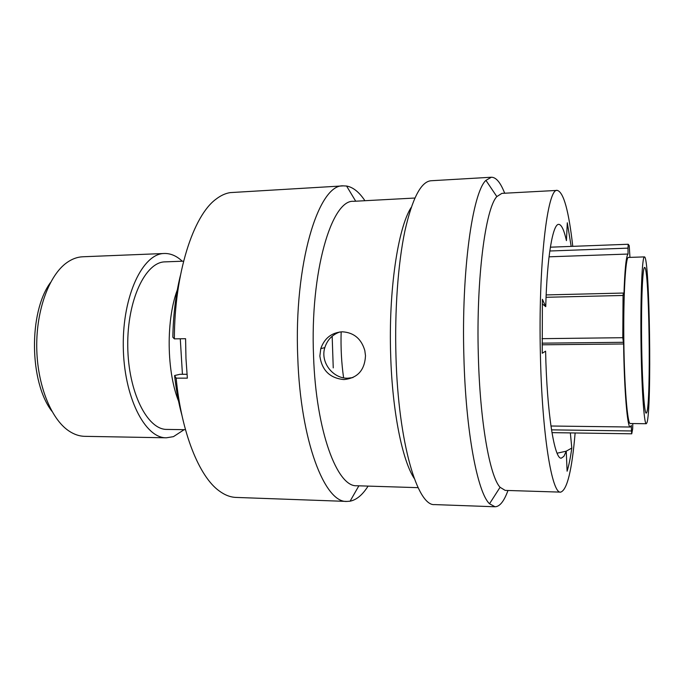 <?xml version="1.0" encoding="UTF-8"?>
<svg xmlns="http://www.w3.org/2000/svg" width="684" height="684" viewBox="0 0 684 684"><rect width="100%" height="100%" fill="white"/><g stroke="black" fill="none" stroke-linecap="round" stroke-linejoin="round"><path stroke-width="1.03" d="M51.89 411.238C29.318 382.048 28.54 312.28 50.454 282.603M164.297 253.49L82.773 256.774C77.343 256.996 72.042 258.945 66.861 262.622C49.265 275.028 36.286 309.647 36.731 347.079C37.124 384.511 50.864 418.83 68.733 430.852C73.992 434.408 79.335 436.238 84.773 436.332L166.349 437.803C144.897 438.307 123.718 396.823 123.274 346.113C122.59 295.411 142.845 253.465 164.297 253.49L165.024 253.473C171.085 253.533 176.831 256.115 182.26 261.22M549.047 256.816L628.057 254.046C626.142 255.927 624.757 269.633 623.911 295.163L623.304 293.051L623.056 295.471L622.791 337.699L623.611 343.975C624.193 390.598 627.425 428.295 630.238 427.021L550.936 426.012M629.955 257.389L629.22 245.65L628.211 244.256L627.997 248.138L549.799 251.002M644.559 267.461L644.61 267.453C649.227 265.768 651.194 402.508 646.748 412.469L646.226 413.162C644.285 413.777 642.062 380.783 641.618 340.812C641.147 300.84 642.609 267.324 644.559 267.461M646.902 422.815L646.269 423.721C644.054 424.482 641.489 386.58 640.985 340.478C640.455 294.377 642.173 256.303 644.405 256.893L644.413 256.893C649.697 255.337 651.955 410.349 646.902 422.815M646.269 423.721L630.238 423.533C627.45 424.277 624.33 386.554 623.834 340.666C623.304 294.787 625.569 256.868 628.374 257.44L644.413 256.893M343.607 377.833C341.496 363.204 340.675 347.874 341.154 331.843M333.245 367.889L332.168 336.246M182.431 374.293L180.277 338.785M179.644 403.757C166.229 373.267 165.613 318.017 178.353 287.237M185.475 429.697L166.939 429.415C147.342 429.885 128.156 392.06 127.754 346.07C127.13 300.079 145.478 261.835 165.075 261.869L183.603 261.168M184.133 429.68L173.445 436.648L166.349 437.803M551.509 429.851L631.469 430.963L631.315 425.439L630.238 427.021M542.087 344.804L623.611 343.975M628.057 254.046L627.997 248.138M631.469 430.963L631.742 433.801L632.674 428.911L632.785 423.558M575.133 432.972C571.944 470.284 567.13 490.009 560.683 492.129C551.988 494.267 542.002 434.605 540.394 354.397C538.188 264.477 547.525 187.245 557.323 190.4C563.625 192.204 568.772 210.852 572.773 246.343M560.683 492.129L505.185 490.394L500.072 487.29C489.778 476.397 479.911 421.498 478.321 354.868C476.124 279.132 485.401 208.552 496.841 196.59L501.876 193.375L557.323 190.4M507.981 490.479C504.082 501.235 499.765 506.664 495.028 506.767L489.522 503.766C477.5 492.66 465.744 431.681 463.889 356.612C461.315 271.24 472.524 192.46 485.922 180.354L491.36 177.233C496.097 177.233 500.534 182.568 504.672 193.221M495.028 506.767L434.682 504.595C417.548 506.579 398.387 443.061 395.993 357.091C394.557 310.639 398.037 263.46 404.911 230.901C412.349 198.249 421.07 181.534 431.082 180.747L491.36 177.233M414.205 478.373C402.372 460.58 392.342 411.597 390.684 355.518C388.418 290.811 397.96 227.789 411.195 207.414M365.495 355.706C364.734 370.249 357.535 378.201 343.907 379.569C329.919 378.201 321.899 370.36 319.864 356.048L320.77 348.643C324.447 338.221 331.603 332.604 342.248 331.8C353.799 332.475 361.323 338.725 364.811 350.541L365.495 355.706M418.086 487.666L356.809 485.751C337.229 487.316 315.965 431.057 313.554 356.099C309.946 272.095 331.68 199.164 353.637 201.318L414.863 198.035M368.086 486.102C362.58 494.84 356.586 499.867 350.088 501.192L346.899 501.423C324.823 503.116 300.541 441.206 297.779 357.775C293.658 264.118 318.599 183.474 343.385 185.868L346.583 186.031C353.106 187.211 359.211 192.11 364.914 200.72M346.899 501.423L236.048 497.422C230.422 497.234 224.805 495.071 219.188 490.915C199.326 476.697 181.414 433.058 176.147 378.158L187.356 378.149L185.971 358.553L185.586 338.708L174.352 338.862C174.471 273.326 193.221 215.785 215.939 199.215C220.633 195.573 225.369 193.375 230.157 192.614L343.385 185.868M352.944 377.577L347.737 378.218C333.048 378.662 320.112 362.417 324.814 347.626C327.328 339.828 332.356 334.604 339.888 331.962M570.345 432.904L571.807 448.054C570.447 457.793 568.883 465.505 567.104 471.19L566.249 451.184L563.898 456.331L561.316 458.152C554.45 459.725 546.841 412.691 545.601 351.157L542.241 353.252L542.395 299.318L545.738 306.637C547.055 256.628 552.852 223.736 558.717 224.378L559.136 224.403C561.744 225.121 564.172 230.534 566.429 240.64L567.301 222.779L571.174 246.402M545.738 306.637L542.275 303.833M566.249 451.184L557.101 453.201M181.927 415.325C178.601 403.098 176.156 389.837 174.591 375.542L179.909 374.302L187.006 374.285M174.591 375.542L176.147 378.158M174.352 338.862L172.838 337.212C173.24 314.862 175.754 294.334 180.371 275.618M571.807 448.054L566.172 451.201M623.098 342.299L542.061 343.163M623.056 295.471L546.054 297.284M542.019 338.666L622.791 337.699M546.148 294.924L623.312 293.051M550.364 247.189L628.211 244.256M551.962 432.639L631.742 433.801M500.072 487.29L489.522 503.766M358.869 485.811L350.088 501.192M324.806 347.626L320.77 348.643M355.706 201.207L346.583 186.031M496.841 196.59L485.922 180.354"/></g></svg>

